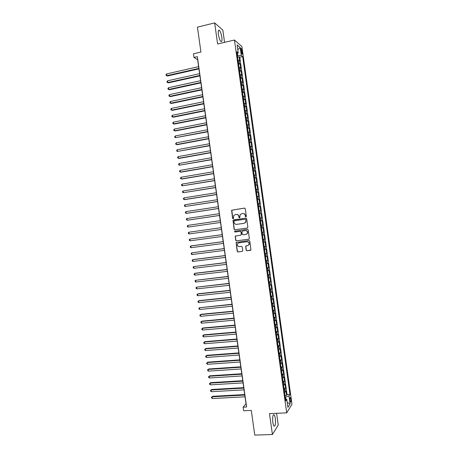 <?xml version="1.0" encoding="UTF-8"?>
<svg xmlns="http://www.w3.org/2000/svg" width="458" height="458" viewBox="0 0 458 458"><rect width="100%" height="100%" fill="white"/><g stroke="black" fill="none" stroke-linecap="round" stroke-linejoin="round"><path stroke-width="0.69" d="M245.929 216.92L246.347 216.348L245.27 208.711L244.48 208.092L231.616 210.245L232.572 218.34L233.122 218.769L233.46 218.546L233.723 215.632L235.263 214.613L236.294 214.464C237.645 214.407 238.486 215.06 238.813 216.434L238.95 217.418L239.505 217.848L239.849 217.613L240.089 214.739L241.664 213.674L242.7 213.525C244.057 213.468 244.904 214.126 245.236 215.5L245.374 216.485L245.929 216.92M275.315 418.543C275.023 416.603 274.623 415.343 274.107 414.765C272.813 414.53 272.39 417.066 272.836 422.362C273.128 424.308 273.529 425.568 274.044 426.14C275.344 426.335 275.768 423.799 275.315 418.543M221.844 37.338C221.283 33.926 220.458 31.591 219.382 30.331C218.363 29.718 218.042 31.098 218.414 34.47C218.987 37.9 219.806 40.235 220.876 41.472C221.901 42.079 222.222 40.699 221.844 37.338M290.859 399.124L290.378 397.533C289.908 397.43 289.771 398.431 289.966 400.538L290.446 402.13C290.916 402.227 291.053 401.225 290.859 399.124M246.118 250.183L246.908 250.812L250.938 249.988L249.816 241.085L249.02 240.461L236.105 242.448L237.204 251.322L237.988 251.946L242.179 251.413L242.769 250.612L242.265 246.999L241.475 246.375L239.391 246.644C237.65 246.456 237.021 245.494 237.507 243.759L238.858 242.82L247.028 241.744C248.751 241.916 249.398 242.855 248.963 244.578L247.566 245.585L245.683 246.129L246.118 250.183L247.102 250.755L250.612 250.308M224.563 42.354L222.84 30.102L214.659 22.9L197.438 27.159L200.936 52.057L193.448 53.809L193.957 57.433L197.352 56.643L246.604 407.002L243.129 407.168L243.633 410.757L251.293 410.408L254.763 435.1L272.418 434.516L278.235 425.07L276.58 413.299M214.659 22.9L217.619 43.991L234.462 40.018L286.708 412.858L269.481 413.608L272.418 434.516M247.274 228.032L247.87 227.22L246.679 218.735L245.883 218.117L233.007 220.224L234.09 229.132L234.874 229.75L247.274 228.032M248.247 229.91L249.364 238.83L248.843 239.202L236.431 240.851L235.647 240.227L235.229 236.156L240.736 235.143L241.326 234.33L240.988 231.931L240.198 231.313L234.983 232.029L234.496 231.261L247.452 229.292L248.247 229.91M284.979 395.437L286.559 395.357L285.964 391.103L285.437 391.876L285.036 389.031L284.155 389.558M283.989 388.355L285.569 388.27L284.973 384.016L284.435 384.76L284.04 381.915L283.153 382.419M282.992 381.274L284.573 381.182L283.977 376.923L283.439 377.644L283.044 374.793L282.157 375.285M282.002 374.186L283.582 374.089L282.987 369.835L282.443 370.522L282.042 367.677L281.155 368.146M281.006 367.104L282.586 366.995L281.991 362.742L281.447 363.4L281.046 360.555L280.153 361.013M280.015 360.017L281.596 359.908L281 355.648L280.445 356.278L280.05 353.433L279.157 353.874M279.025 352.929L280.599 352.809L280.004 348.555L279.449 349.156L279.048 346.305L278.155 346.729M278.029 345.842L279.609 345.716L279.008 341.462L278.453 342.034L278.052 339.183L277.153 339.59M277.033 338.748L278.613 338.622L278.017 334.363L277.451 334.907L277.056 332.056L276.151 332.445M276.042 331.655L277.617 331.523L277.021 327.264L276.455 327.779L276.054 324.928L275.149 325.306M275.046 324.567L276.621 324.424L276.025 320.165L275.458 320.652L275.058 317.8L274.153 318.161M274.056 317.474L275.63 317.325L275.029 313.066L274.457 313.524L274.056 310.673L273.151 311.011M273.06 310.375L274.634 310.226L274.039 305.967L273.46 306.396L273.06 303.54L272.149 303.866M272.063 303.282L273.638 303.127L273.042 298.862L272.458 299.263L272.058 296.412L271.147 296.715M271.073 296.183L272.642 296.023L272.046 291.763L271.462 292.13L271.062 289.279L270.146 289.571M270.077 289.084L271.651 288.918L271.05 284.658L270.46 284.996L270.06 282.145L269.144 282.42M269.081 281.985L270.655 281.813L270.054 277.548L269.459 277.863L269.058 275.012L268.142 275.264M268.085 274.886L269.659 274.708L269.058 270.443L268.462 270.73L268.062 267.873L267.14 268.113M267.094 267.787L268.663 267.604L268.062 263.339L267.461 263.59L267.06 260.739L266.138 260.957M266.098 260.682L267.667 260.493L267.071 256.228L266.459 256.451L266.058 253.6L265.13 253.806M265.102 253.577L266.671 253.383L266.075 249.118L265.463 249.312L265.062 246.461L264.129 246.65M264.106 246.473L265.674 246.272L265.073 242.007L264.461 242.173L264.06 239.316L263.127 239.488M263.11 239.368L264.678 239.162L264.077 234.891L263.459 235.034L263.058 232.177L262.125 232.332M262.113 232.263L263.682 232.046L263.081 227.781L262.457 227.889L262.056 225.033L261.123 225.17L262.686 224.935L262.085 220.664L260.522 220.888M260.522 220.876L261.461 220.75L261.06 217.888L261.69 217.819L261.089 213.548L259.526 213.777M259.514 213.714L260.459 213.605L260.058 210.743L260.688 210.703L260.092 206.432L258.53 206.667M258.512 206.552L259.457 206.455L259.056 203.598L259.692 203.587L259.096 199.316L257.533 199.551M257.511 199.39L258.455 199.31L258.054 196.453L258.696 196.465L258.1 192.194L256.537 192.44M256.503 192.223L257.453 192.16L257.053 189.303L257.699 189.349L257.098 185.078L255.535 185.324M255.501 185.055L256.451 185.015L256.051 182.152L256.703 182.227L256.102 177.956L254.539 178.208M254.493 177.887L255.45 177.864L255.049 175.002L255.701 175.105L255.106 170.834L253.543 171.092M253.492 170.719L254.448 170.714L254.047 167.851L254.705 167.983L254.104 163.706L252.547 163.975M252.484 163.552L253.446 163.558L253.045 160.695L253.709 160.861L253.108 156.584L251.551 156.854M251.482 156.384L252.444 156.407L252.043 153.544L252.707 153.733L252.112 149.457L250.549 149.737M250.474 149.211L251.442 149.251L251.041 146.388L251.711 146.606L251.11 142.329L249.553 142.615M249.473 142.037L250.44 142.094L250.039 139.232L250.709 139.478L250.114 135.202L248.557 135.494M248.465 134.864L249.433 134.938L249.032 132.076L249.713 132.351L249.112 128.074L247.555 128.366M247.463 127.685L248.431 127.776L248.03 124.914L248.717 125.223L248.116 120.941L246.559 121.244M246.456 120.511L247.429 120.62L247.028 117.758L247.715 118.09L247.114 113.813L245.562 114.116M245.448 113.332L246.427 113.458L246.026 110.596L246.713 110.956L246.118 106.68L244.561 106.989M244.446 106.153L245.425 106.296L245.019 103.434L245.717 103.823L245.116 99.546L243.564 99.861M243.438 98.974L244.417 99.134L244.017 96.266L244.715 96.69L244.12 92.407L242.563 92.734M242.431 91.795L243.416 91.972L243.015 89.104L243.719 89.556L243.118 85.274L241.566 85.6M241.423 84.61L242.414 84.804L242.007 81.936L242.717 82.417L242.116 78.135L240.565 78.473M240.421 77.431L241.406 77.637L241.005 74.769L241.715 75.284L241.12 70.996L239.568 71.339M239.414 70.246L240.404 70.469L240.003 67.601L240.719 68.145L240.118 63.857L238.406 63.061M238.566 64.206L240.118 63.857M240.885 50.014L241.984 54.284C242.356 54.525 242.465 53.97 242.311 52.613L241.206 48.342C240.839 48.096 240.731 48.651 240.885 50.014M234.462 40.018L241.904 46.579L291.992 404.208L286.708 412.858M286.559 395.357L287.04 394.636L289.971 394.481L242.648 56.603L241.286 55.475L237.353 55.538M289.971 394.481L288.987 395.993L290.086 403.836L287.905 407.334L286.788 399.365L285.752 400.95L236.826 51.783L238.257 52.968L237.13 44.93L240.181 47.575L241.286 55.475M287.04 394.636L239.774 57.25L239.116 56.718L239.717 61.006L238.005 60.187M240.404 70.469L241.12 70.996M241.406 77.637L242.116 78.135M242.414 84.804L243.118 85.274M243.416 91.972L244.12 92.407M244.417 99.134L245.116 99.546M245.425 106.296L246.118 106.68M246.427 113.458L247.114 113.813M247.429 120.62L248.116 120.941M248.431 127.776L249.112 128.074M249.433 134.938L250.114 135.202M250.44 142.094L251.11 142.329M251.442 149.251L252.112 149.457M252.444 156.407L253.108 156.584M253.446 163.558L254.104 163.706M254.448 170.714L255.106 170.834M255.45 177.864L256.102 177.956M256.451 185.015L257.098 185.078M257.453 192.16L258.1 192.194M258.455 199.31L259.096 199.316M259.457 206.455L260.092 206.432M260.459 213.605L261.089 213.548M261.461 220.75L262.085 220.664M262.686 224.935L262.056 225.033M263.682 232.046L263.058 232.177M264.678 239.162L264.06 239.316M265.674 246.272L265.062 246.461M266.671 253.383L266.058 253.6M267.667 260.493L267.06 260.739M268.663 267.604L268.062 267.873M269.659 274.708L269.058 275.012M270.655 281.813L270.06 282.145M271.651 288.918L271.062 289.279M272.642 296.023L272.058 296.412M273.638 303.127L273.06 303.54M274.634 310.226L274.056 310.673M275.63 317.325L275.058 317.8M276.621 324.424L276.054 324.928M277.617 331.523L277.056 332.056M278.613 338.622L278.052 339.183M279.609 345.716L279.048 346.305M280.599 352.809L280.05 353.433M281.596 359.908L281.046 360.555M282.586 366.995L282.042 367.677M283.582 374.089L283.044 374.793M284.573 381.182L284.04 381.915M285.569 388.27L285.036 389.031M285.878 399.061L285.592 397.017L285.202 397.034M237.731 55.452L237.456 53.494M193.957 57.433L197.656 59.809L246.003 403.744L243.129 407.168M237.565 57.073L239.116 56.718M239.774 57.25L242.648 56.603M237.101 53.729L238.257 52.968M240.003 67.601L239.007 67.372M241.005 74.769L240.015 74.557M242.007 81.936L241.023 81.742M243.015 89.104L242.03 88.921M244.017 96.266L243.038 96.106M245.019 103.434L244.04 103.285M246.026 110.596L245.047 110.464M247.028 117.758L246.055 117.643M248.03 124.914L247.057 124.816M249.032 132.076L248.064 131.996M250.039 139.232L249.072 139.169M251.041 146.388L250.074 146.342M252.043 153.544L251.081 153.51M253.045 160.695L252.083 160.684M254.047 167.851L253.091 167.851M255.049 175.002L254.093 175.025M256.051 182.152L255.1 182.192M257.053 189.303L256.102 189.354M258.054 196.453L257.104 196.522M259.056 203.598L258.112 203.684M260.058 210.743L259.114 210.852M261.06 217.888L260.115 218.014M261.524 228.038L262.457 227.889M262.526 235.194L263.459 235.034M263.527 242.356L264.461 242.173M264.529 249.513L265.463 249.312M265.531 256.669L266.459 256.451M266.539 263.819L267.461 263.59M267.541 270.976L268.462 270.73M268.543 278.126L269.459 277.863M269.544 285.277L270.46 284.996M270.546 292.427L271.462 292.13M271.548 299.578L272.458 299.263M272.55 306.723L273.46 306.396M273.552 313.873L274.457 313.524M274.548 321.018L275.458 320.652M275.55 328.163L276.455 327.779M276.552 335.302L277.451 334.907M277.554 342.447L278.453 342.034M278.556 349.586L279.449 349.156M279.552 356.725L280.445 356.278M280.554 363.864L281.447 363.4M281.555 371.003L282.443 370.522M282.557 378.142L283.439 377.644M283.554 385.275L284.435 384.76M286.788 399.365L285.466 398.924M284.555 392.409L285.437 391.876M285.592 397.017L288.987 395.993M237.799 49.716L240.181 47.575M290.086 403.836L287.223 402.462M246.003 216.903L245.431 215.483C245.11 214.132 244.286 213.474 242.946 213.502M236.54 214.441C237.874 214.407 238.698 215.065 239.019 216.411L239.586 217.831M244.646 208.087L231.828 210.233L232.779 218.317L233.202 218.752M245.986 218.111L233.695 219.88L233.116 220.687L234.296 229.103L235.08 229.721L247.354 228.015M245.82 219.668L245.265 219.233L234.381 220.79L233.975 221.363L234.118 222.393C234.444 223.762 235.286 224.42 236.631 224.368L244.074 223.321L245.688 222.199L246.015 219.645L245.265 219.233M246.015 219.645L245.883 222.176L244.269 223.292L236.631 224.368M248.997 239.162L236.431 240.851M235.807 235.807L235.343 236.586L235.853 240.181L236.637 240.805M240.816 235.126L241.526 234.296L241.189 231.897L240.398 231.279L234.983 232.029M234.977 231.009L234.702 231.227L235.189 231.994M245.969 234.433L247.343 233.46C247.812 231.719 247.177 230.763 245.431 230.592L242.545 230.992L241.956 231.8L242.293 234.198L243.084 234.822L245.969 234.433M246.175 234.393L247.538 233.42C248.007 231.685 247.366 230.729 245.625 230.557L245.431 230.592M242.694 230.964L245.625 230.557M246.215 245.757L245.803 246.513L246.312 250.131M247.893 245.511L249.158 244.526C249.587 242.809 248.946 241.864 247.223 241.698L247.028 241.744M238.778 242.832L247.223 241.698M236.654 242.093L236.225 242.855L237.41 251.265L238.194 251.889L242.179 251.413M198.617 66.668L166.557 73.933L166.804 75.656L167.473 75.988L198.932 68.9M167.473 75.988L166.105 75.427L166.804 75.656L198.869 68.425M166.105 75.427L166.008 74.734L166.557 73.933M199.608 73.681L167.531 80.826L167.771 82.549L168.441 82.864L199.917 75.891M168.441 82.864L167.073 82.308L167.771 82.549L199.854 75.433M167.073 82.308L166.975 81.621L167.531 80.826M200.593 80.694L168.504 87.718L168.744 89.442L169.408 89.739L200.902 82.881M169.408 89.739L168.046 89.196L168.744 89.442L200.839 82.446M168.046 89.196L167.949 88.508L168.504 87.718M201.577 87.701L169.471 94.611L169.718 96.335L170.376 96.609L201.881 89.871M170.376 96.609L169.013 96.077L169.718 96.335L201.823 89.453M169.013 96.077L168.916 95.39L169.471 94.611M202.562 94.714L170.445 101.504L170.685 103.222L171.344 103.485L202.865 96.861M171.344 103.485L169.987 102.958L170.685 103.222L202.808 96.466M169.987 102.958L169.889 102.271L170.445 101.504M203.547 101.722L171.418 108.391L171.658 110.115L172.317 110.355L203.844 103.846M171.418 108.391L170.857 109.153L170.954 109.84L171.658 110.115L203.793 103.474M204.531 108.729L172.385 115.279L172.632 117.002L173.284 117.225L204.829 110.83M172.385 115.279L171.824 116.034L171.922 116.721L172.632 117.002L204.778 110.481M205.516 115.731L173.359 122.172L173.599 123.889L174.252 124.095L205.808 117.815M173.359 122.172L172.798 122.916L172.895 123.603L173.599 123.889L205.762 117.483M206.501 122.738L174.326 129.059L174.572 130.776L175.219 130.965L206.793 124.799M174.326 129.059L173.765 129.791L173.863 130.478L174.572 130.776L206.747 124.49M207.485 129.74L175.299 135.94L175.54 137.663L207.772 131.784M175.299 135.94L174.733 136.667L174.83 137.354L175.54 137.663L207.732 131.492M208.47 136.747L176.267 142.827L176.513 144.551L177.154 144.699L208.756 138.763M176.267 142.827L175.706 143.543L175.803 144.236L176.513 144.551L208.716 138.493M209.455 143.743L177.24 149.709L177.481 151.432L209.735 145.741M177.24 149.709L176.674 150.419L176.771 151.106L177.481 151.432L209.701 145.495M210.44 150.745L178.208 156.596L178.454 158.313L179.089 158.428L210.714 152.72M178.208 156.596L177.641 157.294L177.738 157.981L178.454 158.313L210.686 152.497M211.424 157.747L179.181 163.477L179.421 165.195L211.699 159.699M179.181 163.477L178.609 164.17L178.706 164.857L179.421 165.195L211.67 159.493M212.409 164.743L180.149 170.353L180.389 172.076L181.024 172.151L212.678 166.678M180.149 170.353L179.582 171.04L179.679 171.727L180.389 172.076L212.655 166.494M213.388 171.739L181.116 177.235L181.362 178.952L181.992 179.015L213.657 173.651M181.116 177.235L180.549 177.91L180.647 178.597L181.362 178.952L213.634 173.49M214.373 178.734L182.089 184.116L182.33 185.834L214.642 180.629M182.089 184.116L181.517 184.78L181.614 185.467L182.33 185.834L214.619 180.486M215.357 185.73L183.057 190.992L183.297 192.709L215.621 187.603M183.057 190.992L182.484 191.65L182.582 192.337L183.297 192.709L215.604 187.482M216.342 192.726L184.024 197.867L184.271 199.585L184.889 199.591L216.6 194.576M184.024 197.867L183.452 198.52L183.549 199.201L184.271 199.585L216.588 194.473M217.321 199.717L184.998 204.743L185.238 206.461L217.579 201.543M184.998 204.743L184.419 205.384L184.517 206.071L185.238 206.461L217.567 201.468M218.306 206.713L185.965 211.619L186.206 213.336L186.824 213.302L218.558 208.516M185.965 211.619L185.387 212.249L185.484 212.936L186.206 213.336L218.552 208.459M219.29 213.703L186.933 218.489L187.173 220.206L187.791 220.155L219.537 215.483M186.933 218.489L186.354 219.113L186.452 219.8L187.173 220.206L219.537 215.449M188.753 227.008L220.521 222.456L188.753 227.008M220.269 220.687L187.9 225.365L188.146 227.082L187.419 226.664L187.322 225.977L187.9 225.365M221.254 227.678L188.868 232.235L189.114 233.952L221.5 229.424M189.114 233.952L188.387 233.528L188.29 232.841L188.868 232.235M222.233 234.645L189.841 239.105L190.081 240.822L222.479 236.414M222.233 234.668L189.841 239.105L189.257 239.7L189.354 240.387L190.081 240.822M223.212 241.612L191.41 245.849L190.809 245.975L191.049 247.692L223.464 243.398M223.218 241.652L190.809 245.975L190.225 246.564L190.322 247.246L191.049 247.692M224.191 248.574L191.776 252.839L192.016 254.556L224.443 250.383M224.197 248.637L191.776 252.839L191.192 253.423L191.289 254.11L192.016 254.556M225.17 255.541L193.339 259.549L192.744 259.709L192.984 261.426L225.428 257.367M225.181 255.621L192.744 259.709L192.16 260.281L192.257 260.968L192.984 261.426M226.149 262.503L193.711 266.573L193.952 268.291L226.407 264.352M226.16 262.606L193.711 266.573L193.121 267.14L193.219 267.821L193.952 268.291M227.128 269.459L195.268 273.243L194.679 273.437L194.919 275.155L227.391 271.331M227.145 269.585L194.679 273.437L194.089 273.993L194.186 274.68L194.919 275.155M228.107 276.42L195.646 280.302L195.887 282.019L228.37 278.309M228.124 276.569L195.646 280.302L195.056 280.851L195.154 281.533L195.887 282.019M229.086 283.382L196.614 287.166L196.854 288.878L229.349 285.288M229.109 283.548L196.614 287.166L196.024 287.704L196.121 288.385L196.854 288.878M230.059 290.338L198.165 293.778L197.581 294.025L197.822 295.742L230.334 292.267M230.088 290.527L197.581 294.025L196.992 294.557L197.083 295.244L197.822 295.742M231.038 297.294L199.127 300.62L198.549 300.889L198.789 302.601L231.313 299.246M231.067 297.5L198.549 300.889L197.953 301.41L198.051 302.091L198.789 302.601M232.017 304.249L199.511 307.747L199.757 309.459L232.292 306.225M232.051 304.478L199.511 307.747L198.921 308.257L199.018 308.944L199.757 309.459M232.996 311.205L201.056 314.303L200.478 314.606L200.719 316.318L233.277 313.198M233.03 311.451L200.478 314.606L199.888 315.11L199.98 315.791L200.719 316.318M233.969 318.155L202.018 321.138L201.446 321.464L201.686 323.176L234.256 320.171M234.009 318.43L201.446 321.464L200.85 321.957L200.947 322.644L201.686 323.176M234.948 325.111L202.986 327.98L202.413 328.317L202.654 330.035L235.235 327.144M234.988 325.403L202.413 328.317L201.818 328.804L201.915 329.491L202.654 330.035M235.927 332.061L203.947 334.815L203.381 335.176L203.621 336.888L236.214 334.117M235.967 332.376L203.381 335.176L202.779 335.651L202.877 336.338L203.621 336.888M236.901 339.012L204.909 341.651L204.342 342.029L204.589 343.74L237.192 341.09M236.952 339.344L204.342 342.029L203.747 342.498L203.844 343.185L204.589 343.74M237.879 345.962L205.877 348.486L205.31 348.882L205.55 350.593L238.177 348.057M237.931 346.317L205.31 348.882L204.709 349.345L204.806 350.026L205.55 350.593M238.858 352.906L206.839 355.322L206.277 355.734L206.518 357.446L239.156 355.024M238.91 353.284L206.277 355.734L205.676 356.187L205.774 356.874L206.518 357.446M239.832 359.856L207.8 362.152L207.239 362.587L207.485 364.299L240.135 361.992M239.889 360.251L207.239 362.587L206.638 363.028L207.8 362.152M207.485 364.299L206.735 363.715L206.638 363.028M240.811 366.801L208.762 368.982L208.207 369.434L208.447 371.146L241.114 368.959M240.868 367.219L208.207 369.434L207.606 369.869L208.762 368.982M208.447 371.146L207.703 370.556L207.606 369.869M241.784 373.745L209.724 375.818L209.174 376.287L209.415 377.999L242.093 375.926M241.847 374.18L209.174 376.287L208.567 376.711L209.724 375.818M209.415 377.999L208.665 377.398L208.567 376.711M242.763 380.69L210.686 382.648L210.136 383.134L210.377 384.846L243.072 382.888M242.826 381.148L210.136 383.134L209.535 383.552L210.686 382.648M210.377 384.846L209.627 384.233L209.535 383.552M243.736 387.634L211.653 389.472L211.104 389.981L211.344 391.693L244.051 389.85M243.805 388.109L211.104 389.981L210.497 390.388L211.653 389.472M211.344 391.693L210.594 391.075L210.497 390.388M244.715 394.573L212.615 396.302L212.065 396.828L212.312 398.534L245.03 396.811M244.784 395.071L212.065 396.828L211.459 397.229L212.615 396.302M212.312 398.534L211.556 397.91L211.459 397.229M239.397 63.301L238.996 60.433M241.063 51.279L242.093 51.044M241.36 52.83L242.311 52.613M273.369 414.793L274.107 414.765M218.477 30.554L219.382 30.331M240.891 48.416L241.206 48.342"/></g></svg>
